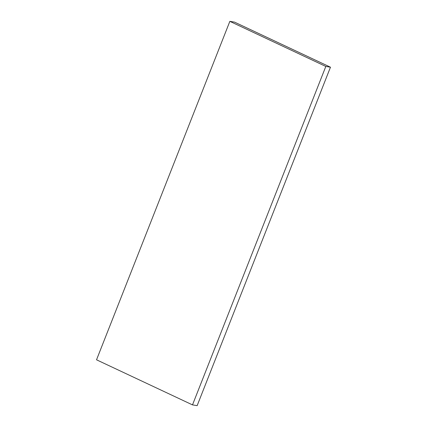 <?xml version="1.0" encoding="UTF-8"?>
<svg xmlns="http://www.w3.org/2000/svg" width="427" height="427" viewBox="0 0 427 427"><rect width="100%" height="100%" fill="white"/><g stroke="black" fill="none" stroke-linecap="round" stroke-linejoin="round"><path stroke-width="0.64" d="M197.151 405.65L192.497 404.887L325.817 66.436L330.471 67.199L197.151 405.65L330.471 67.199L325.817 66.436L229.849 21.35L234.503 22.113L330.471 67.199L234.503 22.113L229.849 21.35L96.529 359.801L192.497 404.887L197.151 405.65M192.497 404.887L325.817 66.436L229.849 21.35L96.529 359.801L192.497 404.887"/></g></svg>
